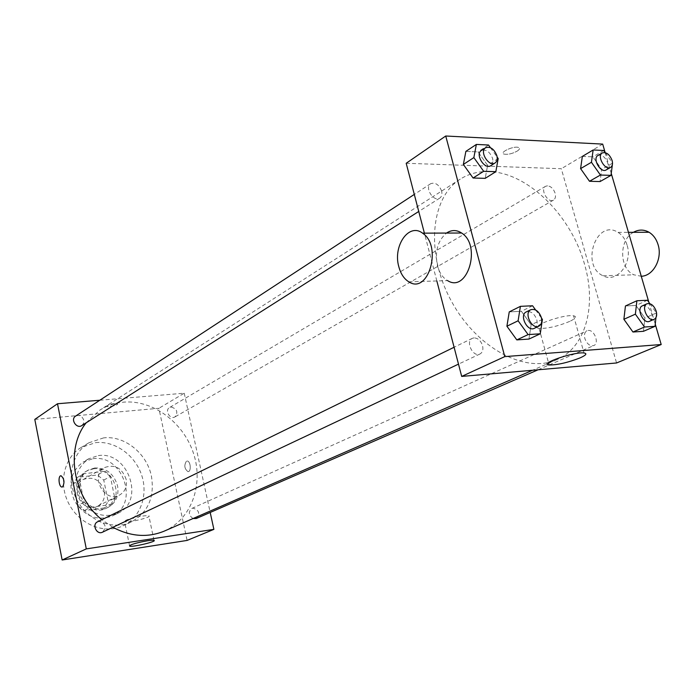<?xml version="1.0" encoding="UTF-8"?>
<svg xmlns="http://www.w3.org/2000/svg" width="696" height="696" viewBox="0 0 696 696"><rect width="100%" height="100%" fill="white"/><g stroke="black" fill="none" stroke-linecap="round" stroke-linejoin="round"><path stroke-width="0.52" stroke-dasharray="3.48 2.61" d="M126.185 479.431C122.096 468.043 114.971 464.058 104.8 467.477C89.279 475.203 104.487 503.66 119.538 495.047C125.071 491.741 127.29 486.53 126.185 479.431M104.261 490.985C100.311 479.909 93.342 476.073 83.355 479.457C68.104 487.061 82.867 514.675 97.666 506.218C103.104 502.973 105.305 497.892 104.261 490.985M104.026 507.95L84.12 510.638L77.587 505.531L73.271 483.781L77.491 477.36L97.362 475.003L103.765 480.075L108.115 501.503L104.026 507.95L110.664 504.609L90.637 507.288L84.12 510.638M77.491 477.36L83.912 473.724L103.904 471.375L97.362 475.003M103.765 480.075L110.351 476.499L114.762 498.11L108.115 501.503M110.351 476.499L103.904 471.375M83.912 473.724L79.675 480.188L73.271 483.781M90.637 507.288L84.051 502.129L79.675 480.188M110.664 504.609L114.762 498.11M93.212 468.852C113.613 465.45 125.506 499.728 106.714 508.045C86.33 519.555 65.972 481.475 86.869 470.914L93.212 468.852M94.847 467.93L88.496 469.991C67.573 480.562 87.974 518.729 108.393 507.21C115.997 502.721 119.068 495.648 117.589 485.991C113.996 473.863 106.418 467.842 94.847 467.93M84.051 502.129L77.587 505.531M92.986 458.699C122.818 453.905 139.939 504.052 112.317 515.98C97.257 521.382 84.712 516.484 74.698 501.294C67.625 484.52 70.522 471.375 83.389 461.848L92.986 458.699M98.336 455.593C128.308 450.817 145.577 501.311 117.841 513.283C102.703 518.703 90.097 513.761 80.005 498.458C72.88 481.562 75.777 468.33 88.697 458.76L98.336 455.593M95.7 442.63C114.901 440.611 135.076 455.097 141.662 475.177C148.396 495.221 140.392 517.746 123.009 525.837C104.939 534.519 79.97 524.836 69.121 504.269C58.055 483.833 63.867 457.69 81.136 447.485L95.7 442.63M103.626 437.88L88.949 442.752C71.584 453.018 65.763 479.413 76.96 500.085C87.931 520.878 113.109 530.7 131.292 521.957C148.048 512.526 154.773 497.318 151.45 476.334C147.073 453.557 124.723 435.339 103.626 437.88M34.8 419.41L158.888 408.3L187.102 540.427M114.657 403.515C109.698 404.228 107.158 405.15 107.036 406.29C108.211 407.551 119.181 404.898 117.502 403.758L114.657 403.515L117.502 403.767C119.181 404.907 108.211 407.551 107.036 406.29C107.158 405.15 109.698 404.228 114.657 403.515M99.832 400.235L184.231 393.214L158.888 408.3M193.036 518.546C188.572 515.231 188.181 511.865 191.861 508.437L192.949 508.123C199.204 510.142 200.309 513.605 196.263 518.52M171.172 407.03C177.054 408.874 178.324 412.163 174.983 416.895C170.085 420.01 164.395 410.257 169.528 407.543L171.172 407.03M81.815 425.578L83.598 423.368L83.816 420.349C82.18 416.008 79.44 414.59 75.594 416.095M184.231 393.214L210.201 512.456M97.579 521.791L98.963 521.374C105.653 523.331 106.836 526.933 102.512 532.188M86.173 422.803L99.78 410.17C107.036 405.577 114.979 402.897 123.601 402.149C153.094 399.617 183.727 422.646 193.619 453.714C203.754 484.703 191.409 519.277 164.395 531.057M112.874 527.298L101.86 519.703M186.432 461.187C183.918 465.363 184.431 468.843 187.964 471.61C191.522 471.958 190.678 460.891 187.154 461.03L187.146 461.03C190.678 460.891 191.522 471.958 187.955 471.61C184.423 468.843 183.918 465.363 186.424 461.187M125.75 520.33L124.619 521.626C127.081 523.209 152.485 517.18 148.866 515.867C147.256 514.727 130.378 517.981 125.75 520.33M62.162 487.017L62.596 486.878C64.824 482.528 64.328 478.822 61.091 475.777L60.9 475.786M488.775 171.599C478.239 171.277 468.739 173.782 460.282 179.116C430.789 197.238 425.265 252.7 450.886 300.211C476.151 347.904 525.341 374.126 556.791 359.667C585.832 347.408 596.759 305.866 584.596 264.489C571.39 215.699 527.62 172.208 488.775 171.599M588.242 330.452C594.462 329.643 599.543 343.502 593.766 345.573C589.93 346.356 586.954 344.007 584.849 338.534C583.953 334.68 584.666 332.088 586.98 330.765L588.242 330.452M441.603 191C438.985 184.588 435.348 182.152 430.694 183.683C424.212 187.415 433.695 202.475 439.768 198.108C441.743 196.655 442.36 194.288 441.603 191M547.534 185.806L545.62 186.276C539.783 189.242 548.039 203.684 553.52 200.083C555.399 198.804 555.939 196.524 555.138 193.27C553.555 188.816 551.014 186.328 547.534 185.806M474.046 337.873L472.358 338.317C465.119 341.362 473.089 357.727 479.988 353.986C482.572 352.463 483.424 349.697 482.554 345.677C480.858 340.718 478.022 338.117 474.046 337.873M406.194 163.273L561.324 168.719L616.56 362.973M436.836 280.949L424.395 233.16M602.684 144.098L561.324 168.719M517.232 151.084C519.695 149.422 520.13 148.222 518.537 147.491C513.926 145.542 498.806 152.476 504.052 154.103C507.828 154.782 512.221 153.773 517.232 151.084C519.695 149.422 520.13 148.231 518.537 147.491C513.926 145.542 498.815 152.485 504.052 154.103C507.828 154.782 512.221 153.773 517.232 151.084M509.255 311.895L521.374 311.277L531.144 324.788L528.934 339.065L531.144 324.788L521.374 311.277L509.255 311.895M582.343 156.409L592.896 156.87L601.692 169.38L600.056 181.56L601.692 169.38L592.896 156.87L582.343 156.409M605.146 152.511L611.245 173.4M648.872 302.299L655.258 324.179M465.885 151.371L478.013 151.902L487.609 165.317L485.208 178.35L487.609 165.317L478.013 151.902L465.885 151.371M625.443 305.979L635.961 305.44L644.896 318.037L643.452 331.305L644.896 318.037L635.961 305.44L625.443 305.979M408.839 281.828L447.598 280.618C442.778 277.756 439.402 272.815 437.48 265.811C434.687 251.587 437.697 240.677 446.501 233.064M627.061 245.001C625.312 239.276 622.311 235.074 618.057 232.386C596.211 218.257 580.247 265.794 603.023 275.764C616.673 283.55 633.055 263.184 627.061 245.001M633.369 232.325C618.831 240.042 619.222 268.673 633.882 274.807L641.268 276.26M569.746 321.395C557.661 326.337 547.447 328.669 539.087 328.39C527.62 327.068 563.473 313.879 573.6 315.81C577.08 316.593 575.801 318.455 569.746 321.395M649.838 303.665L656.432 312.974L655.945 317.62M649.507 321.317C651.856 319.977 652.535 317.289 651.552 313.252C649.307 307.528 646.245 305.065 642.373 305.849M647.428 300.254L635.961 305.44M656.432 312.974L644.896 318.037M535.624 309.99L541.497 318.133M534.319 328.329C536.92 326.798 537.738 323.927 536.79 319.734C534.337 313.418 530.839 310.808 526.289 311.904M532.579 305.762L521.374 311.277M542.419 319.412L531.144 324.788M612.489 163.838L612.402 164.508M605.224 152.624L612.506 163.012M606.155 169.928C608.034 168.641 608.539 166.3 607.678 162.916C605.189 156.896 601.936 154.425 597.934 155.495M603.719 150.484L592.896 156.87M612.584 163.116L601.692 169.38M490.419 147.665L497.144 157.079M490.802 165.674C492.794 164.204 493.377 161.759 492.55 158.331C489.784 151.632 486.043 149.04 481.336 150.527M488.531 145.012L478.013 151.902M498.197 158.558L487.609 165.317M97.666 506.218L119.538 495.047M83.355 479.457L104.8 467.477M88.496 469.991L86.869 470.914M108.393 507.21L106.714 508.045M88.697 458.76L83.389 461.848M117.841 513.283L112.317 515.98M88.949 442.752L81.136 447.485M131.292 521.957L123.009 525.837M153.981 540.374L148.866 515.867M129.552 545.69L124.619 521.626M460.282 179.116L99.78 410.17M556.791 359.667L532.536 370.263M538.121 369.776L593.766 345.573M191.861 508.437L586.98 330.765M430.694 183.683L414.303 194.41M439.768 198.108L418.748 211.462M545.62 186.276L169.528 407.543M553.52 200.083L174.983 416.895M472.358 338.317L454.097 347.252M479.988 353.986L458.49 364.13M603.023 275.764L633.882 274.807M618.057 232.386L628.453 232.342M539.087 328.39L548.457 362.59M573.6 315.81L583.996 352.959"/><path stroke-width="1.04" d="M210.201 512.456L213.881 529.36L187.102 540.427L62.144 559.993L34.8 419.41L57.498 403.75L99.832 400.235M538.121 369.776L196.263 518.52L193.036 518.546M414.303 194.41L75.594 416.095C70.139 419.331 76.63 429.206 81.815 425.578L418.748 211.462M213.881 529.36L86.295 548.892L57.498 403.75M458.49 364.13L102.512 532.188C96.718 535.241 91.585 524.41 97.579 521.791L454.097 347.252M532.536 370.263L164.395 531.057C147.813 537.921 130.639 536.668 112.874 527.298M101.86 519.703C72.61 496.335 65.32 448.65 86.173 422.803M130.796 544.968C135.485 542.784 152.407 539.435 153.981 540.374C157.548 541.401 132.049 547.43 129.639 546.134L130.796 544.968M86.295 548.892L62.144 559.993M62.588 486.878L61.97 487.026C58.76 487.13 57.838 475.316 61.091 475.777C64.319 478.822 64.824 482.528 62.588 486.878M60.9 475.786C57.803 475.873 58.89 487.148 61.97 487.026L62.162 487.017M655.258 324.179L661.2 344.529L616.56 362.973L461.692 376.414L436.836 280.949M424.395 233.16L406.194 163.273L445.727 136.007L602.684 144.098L605.146 152.511M541.497 318.133L542.419 319.412L540.261 333.802L528.934 339.065L516.815 339.892L506.905 326.224L509.255 311.895L506.905 326.224L518.111 320.786L520.417 306.344L532.579 305.762L535.624 309.99M612.402 164.508L610.984 175.375L600.056 181.56L589.503 181.273L580.595 168.623L582.343 156.409L580.595 168.623L591.435 162.272L593.149 149.979L603.719 150.484L605.224 152.624M661.2 344.529L504.774 356.613L445.727 136.007M611.245 173.4L648.872 302.299M497.144 157.079L498.197 158.558L495.839 171.686L485.208 178.35L473.08 178.011L463.345 164.447L465.885 151.371L463.345 164.447L473.854 157.592L476.36 144.429L488.531 145.012L490.419 147.665M655.945 317.62L655.032 326.328L643.452 331.305L632.951 332.018L623.886 319.281L625.443 305.979L623.886 319.281L635.378 314.166L636.892 300.759L647.428 300.254L649.838 303.665M504.774 356.613L461.692 376.414M579.942 357.953C567.718 362.642 557.444 364.991 549.118 365.009C537.73 364.199 573.965 351.576 583.996 352.959C587.441 353.533 586.093 355.204 579.942 357.953M446.501 233.064C451.513 229.758 456.55 229.741 461.613 233.012C481.91 245.601 467.338 293.434 447.598 280.618M641.268 276.26C653.266 276.042 662.662 258.703 658.068 244.627C656.328 239.024 653.327 234.9 649.063 232.264C643.852 229.349 638.623 229.375 633.369 232.325M398.808 266.681C392.744 246.036 408.856 222.459 422.542 233.16C442.63 246.053 428.371 294.965 408.839 281.828C404.072 278.896 400.731 273.85 398.808 266.681M655.032 326.328L644.513 327.016L635.378 314.166M647.028 303.76L642.373 305.849C635.953 308.267 643.4 324.432 649.507 321.317L654.188 319.281C656.537 317.941 657.215 315.245 656.215 311.19C653.962 305.448 650.899 302.978 647.028 303.76C640.598 306.17 648.08 322.405 654.188 319.281M636.892 300.759L625.443 305.979M643.452 331.305L632.951 332.018L623.886 319.281M644.513 327.016L632.951 332.018M540.261 333.802L528.107 334.593L518.111 320.786M530.839 309.685L526.289 311.904C518.981 314.966 527.359 332.123 534.319 328.329L538.895 326.172C541.497 324.632 542.315 321.752 541.357 317.541C538.895 311.208 535.389 308.589 530.839 309.685C523.523 312.748 531.935 329.965 538.895 326.172M520.417 306.344L509.255 311.895M528.934 339.065L516.815 339.892L506.905 326.224M528.107 334.593L516.815 339.892M610.984 175.375L600.413 175.035L591.435 162.272M612.506 163.012L612.489 163.838M602.318 152.92L597.934 155.495C592.078 158.453 600.683 173.548 606.155 169.928L610.575 167.405C612.445 166.109 612.95 163.769 612.08 160.376C609.583 154.329 606.329 151.85 602.318 152.92C596.463 155.878 605.102 171.025 610.575 167.405M593.149 149.979L582.343 156.409M600.056 181.56L589.503 181.273L580.595 168.623M600.413 175.035L589.503 181.273M495.839 171.686L483.668 171.294L473.854 157.592M485.599 147.743L481.336 150.527C474.811 154.277 484.703 170.085 490.802 165.674L495.1 162.942C497.092 161.481 497.666 159.027 496.84 155.591C494.056 148.866 490.315 146.247 485.599 147.743C479.065 151.484 488.992 167.362 495.1 162.942M476.36 144.429L465.885 151.371M485.208 178.35L473.08 178.011L463.345 164.447M483.668 171.294L473.08 178.011M129.639 546.134L129.552 545.69M628.453 232.342L649.063 232.264M461.613 233.012L422.542 233.16M548.457 362.59L549.118 365.009"/></g></svg>
